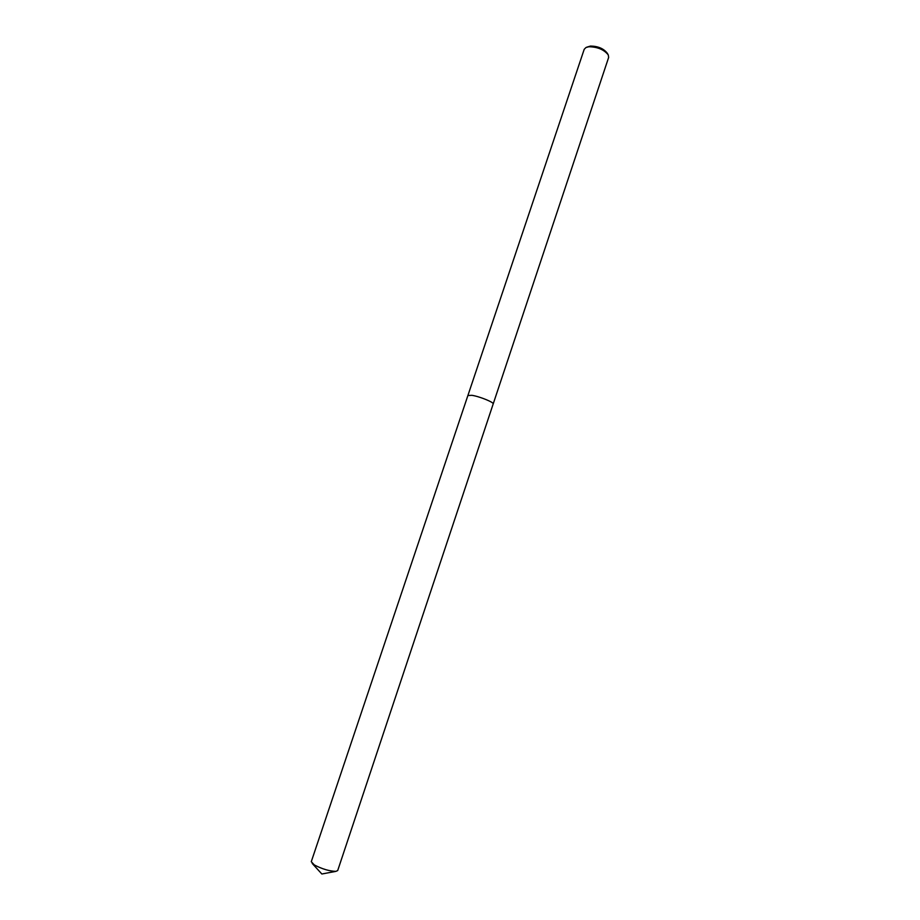 <?xml version="1.0" encoding="UTF-8"?>
<svg xmlns="http://www.w3.org/2000/svg" width="920" height="920" viewBox="0 0 920 920"><rect width="100%" height="100%" fill="white"/><g stroke="black" fill="none" stroke-linecap="round" stroke-linejoin="round"><path stroke-width="1.38" d="M608.637 57.465L608.293 54.947C604.06 49.622 597.597 46.886 588.892 46.759L586.017 47.483L584.212 49.3L311.27 861.718L314.318 864.938C322.126 869.02 329.314 871.159 335.892 871.366L337.697 870.561L493.178 403.972C494.293 402.454 479.596 396.451 471.925 395.324L467.9 395.519L471.925 395.324C479.596 396.451 494.293 402.454 493.178 403.972L608.637 57.465M607.879 54.245L607.177 53.096C603.531 48.518 597.977 46.172 590.502 46.057L586.764 47.184M312.225 863.454L321.85 874L335.892 871.366"/></g></svg>
